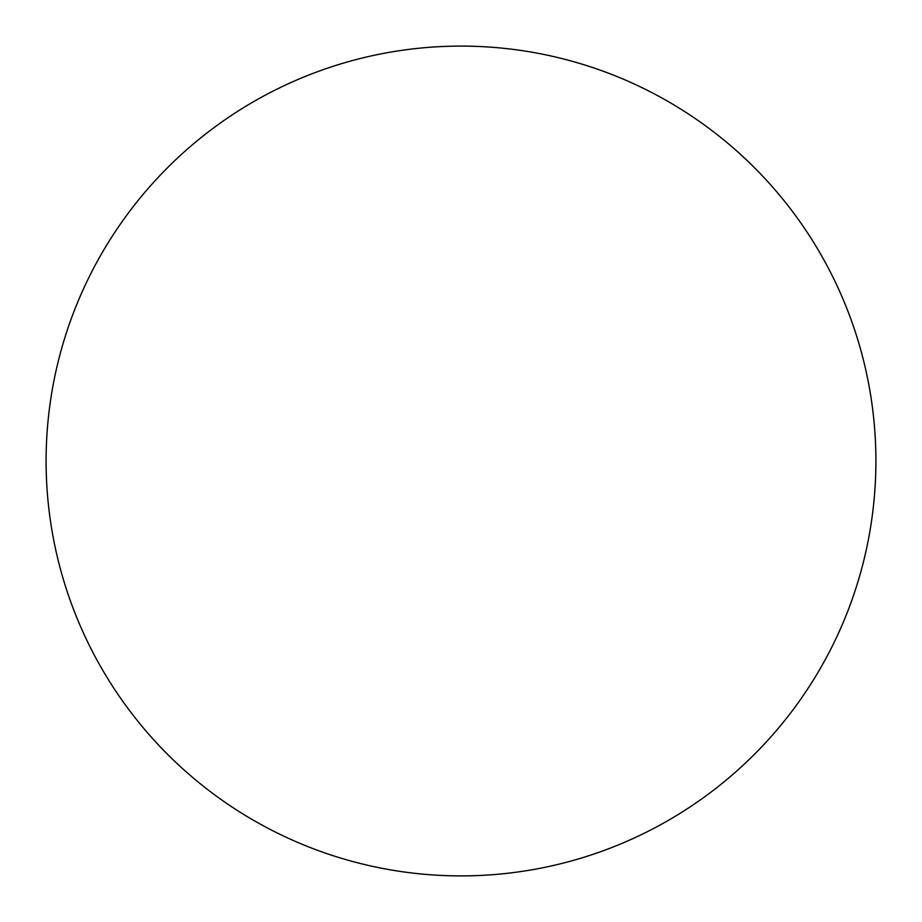 <?xml version="1.0" encoding="UTF-8"?>
<svg xmlns="http://www.w3.org/2000/svg" width="922" height="922" viewBox="0 0 922 922"><rect width="100%" height="100%" fill="white"/><g stroke="black" fill="none" stroke-linecap="round" stroke-linejoin="round"><path stroke-width="1.38" d="M875.9 461A414.9 414.9 0 0 1 461 875.9A414.9 414.9 0 0 1 46.1 461A414.9 414.9 0 0 1 461 46.1A414.9 414.9 0 0 1 875.9 461"/></g></svg>
